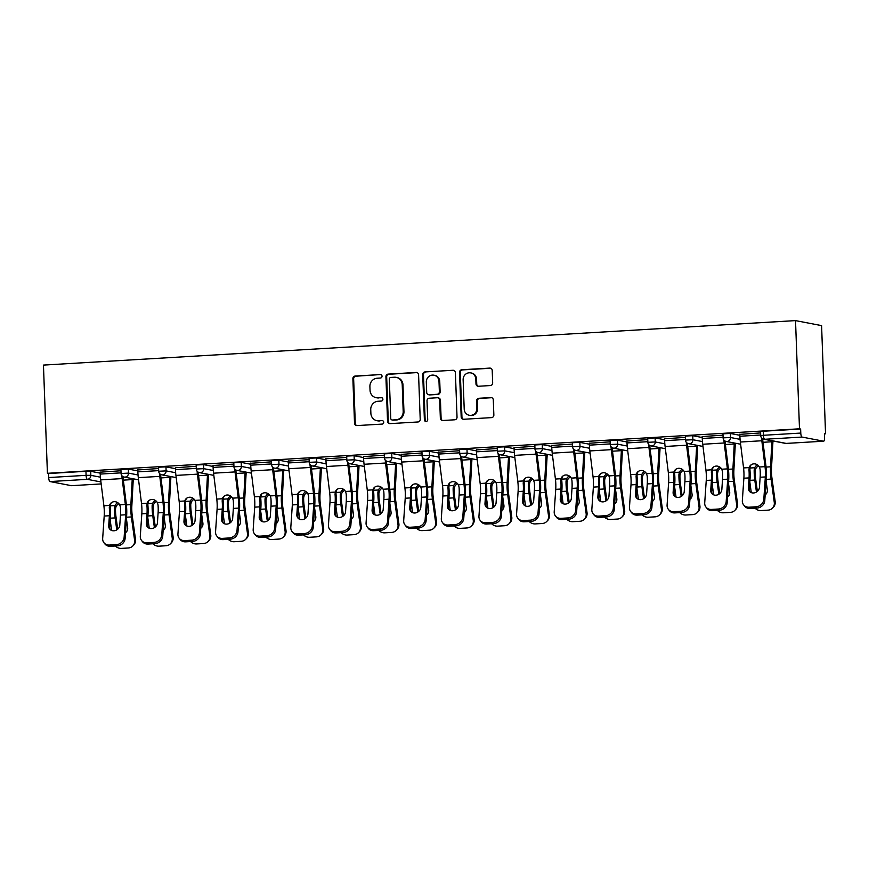 <?xml version="1.0" encoding="UTF-8"?>
<svg xmlns="http://www.w3.org/2000/svg" width="869" height="869" viewBox="0 0 869 869"><rect width="100%" height="100%" fill="white"/><g stroke="black" fill="none" stroke-linecap="round" stroke-linejoin="round"><path stroke-width="1.3" d="M382.034 376.212A1.738 1.651 -79.1 0 0 380.318 374.572L355.16 376.06A2.488 2.368 -79.1 0 0 352.879 378.678L354.519 423.246A2.488 2.368 -79.1 0 0 356.974 425.582L382.132 424.094A1.738 1.651 -79.1 0 0 382.393 420.65A1.738 1.651 -79.1 0 0 382.002 420.629L378.743 420.813A7.951 7.571 -79.1 0 1 370.878 413.34L370.748 409.625A7.951 7.571 -79.1 0 1 378.026 401.261L381.285 401.065A1.738 1.651 -79.1 0 0 381.545 397.622A1.738 1.651 -79.1 0 0 381.154 397.6L377.906 397.796A7.951 7.571 -79.1 0 1 370.042 390.311L369.901 386.607A7.951 7.571 -79.1 0 1 377.189 378.232L380.437 378.037A1.738 1.651 -79.1 0 0 382.034 376.212M380.318 374.572L355.921 376.212A2.488 2.368 -79.1 0 0 353.64 378.819L355.28 423.388A2.488 2.368 -79.1 0 0 356.801 425.582M382.002 420.629L378.743 420.813M381.154 397.6L381.915 397.741A1.738 1.651 -79.1 0 0 381.915 397.741L377.906 397.796M490.398 385.554A2.488 2.368 -79.1 0 0 492.669 382.936L492.212 370.433A2.488 2.368 -79.1 0 0 489.758 368.098L461.819 369.749A2.488 2.368 -79.1 0 0 459.538 372.366L461.178 416.935A2.488 2.368 -79.1 0 0 463.633 419.271L491.572 417.62A2.488 2.368 -79.1 0 0 493.853 415.002L493.299 399.903A2.488 2.368 -79.1 0 0 490.833 397.567L478.884 398.274A2.488 2.368 -79.1 0 0 476.603 400.881L476.875 408.376A6.648 6.322 -79.1 0 1 469.293 415.273A6.648 6.322 -79.1 0 1 464.209 409.125L463.134 379.786A6.648 6.322 -79.1 0 1 470.726 372.888A6.648 6.322 -79.1 0 1 475.799 379.036L475.984 383.924A2.488 2.368 -79.1 0 0 478.439 386.26L490.398 385.554M799.491 428.808L47.415 473.301L43.45 365.089L795.526 320.607L799.491 428.808L800.631 429.036L763.243 431.241L763.395 435.282L800.784 433.066L800.631 429.036M418.586 374.789A2.488 2.368 -79.1 0 0 416.121 372.453L388.182 374.104A2.488 2.368 -79.1 0 0 385.912 376.722L387.541 421.291A2.488 2.368 -79.1 0 0 390.007 423.627L417.935 421.976A2.488 2.368 -79.1 0 0 420.216 419.358L418.586 374.789M425.006 371.932L452.945 370.281A2.488 2.368 -79.1 0 1 455.399 372.616L457.029 417.174A2.488 2.368 -79.1 0 1 454.759 419.792L442.799 420.498A2.488 2.368 -79.1 0 1 440.344 418.163L439.681 400.088A2.488 2.368 -79.1 0 0 437.216 397.752L429.286 398.23A2.488 2.368 -79.1 0 0 427.016 400.837L427.7 419.662A1.738 1.651 -79.1 0 1 425.712 421.465A1.738 1.651 -79.1 0 1 424.387 419.857L422.725 374.55A2.488 2.368 -79.1 0 1 425.006 371.932L452.945 370.281M824.42 433.881L825.55 433.816L821.585 325.614L795.526 320.607M100.934 481.947L87.367 479.34L49.978 481.556L71.486 485.684L101.184 483.924L71.573 485.684A3.791 1.13 -93.4 0 1 71.486 485.684M85.944 471.302L48.555 473.518L48.707 477.548L86.096 475.343L85.944 471.302L90.702 471.313L100.185 473.127M49.978 481.556A3.791 1.13 -93.4 0 1 48.707 477.548M823.562 441.202L802.054 437.064L764.677 439.279L786.173 443.407L823.562 441.202A3.791 1.13 86.6 0 0 823.638 441.202A3.791 1.13 86.6 0 0 824.562 437.628L824.409 433.598L825.55 433.816M100.141 472.182L120.965 470.759M730.373 433.468L730.525 437.509L723.117 437.857L722.965 433.827L730.373 433.468L739.856 435.293M760.744 435.641A3.791 3.791 0 0 0 763.818 439.225A3.791 3.617 100.9 0 0 764.677 439.279A3.791 1.13 86.6 0 1 763.395 435.282L760.744 435.641L760.592 431.6L763.243 431.241M47.415 473.301L48.555 473.518M702.195 436.575L723.008 435.152M655.117 437.922L655.269 441.963L647.861 442.31L647.709 438.28L655.117 437.922L664.6 439.747M626.94 441.028L647.753 439.595M579.862 442.375L580.014 446.416L572.606 446.764L572.454 442.734L579.862 442.375L589.345 444.2M551.685 445.471L572.497 444.048M504.607 446.829L504.759 450.859L497.34 451.217L497.198 447.177L504.607 446.829L514.09 448.643M476.429 449.925L497.242 448.502M429.351 451.283L429.503 455.313L422.084 455.671L421.943 451.63L429.351 451.283L438.834 453.097M401.174 454.378L421.986 452.955M354.096 455.725L354.248 459.766L346.829 460.114L346.688 456.084L354.096 455.725L363.579 457.55M325.918 458.832L346.731 457.409M278.84 460.179L278.992 464.22L271.573 464.567L271.432 460.537L278.84 460.179L288.323 462.004M250.663 463.286L271.476 461.852M203.585 464.633L203.737 468.663L196.318 469.021L196.177 464.98L203.585 464.633L213.068 466.457M175.408 467.728L196.22 466.305M128.33 469.086L128.482 473.116L121.063 473.475L120.921 469.434L128.33 469.086L137.813 470.9M137.769 469.955L158.593 468.532M165.957 466.859L166.109 470.889L158.69 471.248L158.549 467.207L165.957 466.859L175.44 468.673M213.035 465.502L233.848 464.079M241.213 462.406L241.365 466.447L233.946 466.794L233.804 462.764L241.213 462.406L250.696 464.231M288.291 461.059L309.103 459.636M316.468 457.952L316.62 461.993L309.201 462.341L309.06 458.311L316.468 457.952L325.951 459.777M363.546 456.605L384.359 455.182M391.723 453.499L391.876 457.539L384.456 457.887L384.315 453.857L391.723 453.499L401.206 455.323M438.802 452.152L459.614 450.729M466.979 449.056L467.131 453.086L459.712 453.444L459.571 449.403L466.979 449.056L476.462 450.87M514.057 447.698L534.869 446.275M542.234 444.602L542.386 448.632L534.967 448.991L534.826 444.95L542.234 444.602L551.717 446.416M589.312 443.255L610.125 441.821M617.49 440.148L617.642 444.189L610.234 444.537L610.081 440.507L617.49 440.148L626.973 441.973M664.568 438.802L685.38 437.379M692.745 435.695L692.897 439.736L685.489 440.083L685.337 436.053L692.745 435.695L702.228 437.52M739.823 434.348L760.636 432.925M800.784 433.066A3.791 1.13 86.6 0 0 802.054 437.064M376.114 397.676L376.874 397.817A7.951 7.571 -79.1 0 0 378.667 397.937M376.961 420.694L377.722 420.846A7.951 7.571 -79.1 0 0 379.503 420.965M417.055 372.595A2.488 2.368 -79.1 0 0 416.881 372.605L388.943 374.257A2.488 2.368 -79.1 0 0 386.672 376.874L388.302 421.432A2.488 2.368 -79.1 0 0 389.833 423.627M390.92 377.418A1.738 1.651 -79.1 0 0 389.323 379.253L390.757 418.369A1.738 1.651 -79.1 0 0 392.484 419.999L395.916 419.803A7.951 7.571 -79.1 0 0 403.194 411.428L402.217 384.695A7.951 7.571 -79.1 0 0 394.352 377.222L390.92 377.418M392.093 419.977L392.853 420.129A1.738 1.651 -79.1 0 0 393.244 420.151L392.484 419.999M396.145 377.331L396.905 377.483A7.951 7.571 -79.1 0 1 402.977 384.837L403.955 411.58A7.951 7.571 -79.1 0 1 396.677 419.944L393.244 420.151M437.78 397.796L438.541 397.937A2.488 2.368 -79.1 0 1 440.442 400.24L441.104 418.315A2.488 2.368 -79.1 0 0 442.625 420.509M425.767 372.073A2.488 2.368 -79.1 0 0 423.485 374.691L425.147 419.999A1.738 1.651 -79.1 0 0 426.103 421.487M438.986 381.339A6.648 6.322 -79.1 0 0 433.913 375.191A6.648 6.322 -79.1 0 0 426.321 382.088L426.701 392.419A2.488 2.368 -79.1 0 0 429.167 394.754L437.096 394.287A2.488 2.368 -79.1 0 0 439.366 391.669L438.986 381.339L439.747 381.48A6.648 6.322 -79.1 0 0 434.674 375.332L433.913 375.191M428.602 394.722L429.362 394.874A2.488 2.368 -79.1 0 0 429.916 394.906L429.167 394.754M439.747 381.48L440.127 391.821A2.488 2.368 -79.1 0 1 437.857 394.439L429.916 394.906M470.726 372.888L471.487 373.029A6.648 6.322 -79.1 0 1 476.56 379.177L476.744 384.076A2.488 2.368 -79.1 0 0 478.265 386.271M469.293 415.273L470.053 415.425A6.648 6.322 -79.1 0 0 477.635 408.517L476.875 408.376M491.767 397.709A2.488 2.368 -79.1 0 0 491.593 397.709L479.645 398.415A2.488 2.368 -79.1 0 0 477.363 401.033L477.635 408.517M490.692 368.239A2.488 2.368 -79.1 0 0 490.518 368.25L462.58 369.901A2.488 2.368 -79.1 0 0 460.298 372.519L461.939 417.077A2.488 2.368 -79.1 0 0 463.459 419.271M115.349 545.993A7.593 7.017 -134.7 0 0 121.378 548.393L128.362 547.981A7.593 7.017 -134.7 0 0 132.707 546.08A7.593 7.017 -134.7 0 0 134.597 540.257L135.499 539.367L132.294 516.056A16.956 5.04 -93.4 0 1 131.816 510.505A16.956 5.04 -93.4 0 1 131.849 505.747L133.185 480.72A20.248 6.018 86.6 0 0 133.261 478.808M132.251 478.613A16.956 5.04 -93.4 0 1 132.207 479.601L130.871 504.628A20.248 6.018 86.6 0 0 130.828 510.32A20.248 6.018 86.6 0 0 131.393 516.936L134.597 540.257M118.923 503.705A5.822 5.192 -41.4 0 0 116.011 506.681L115.501 508.897L114.512 507.778A20.248 6.018 86.6 0 0 114.545 511.287A20.248 6.018 86.6 0 0 115.121 517.902L116.544 528.319L117.445 527.44L116.011 517.012A16.956 5.04 -93.4 0 1 115.534 511.472A16.956 5.04 -93.4 0 1 115.501 508.897M114.512 507.778L115.034 505.573A5.822 5.192 138.6 0 1 117.76 502.684M110.157 519.868L111.612 530.459M126.439 518.902L127.645 527.668A5.822 5.377 45.3 0 1 125.505 532.697M116.946 529.775A5.822 5.377 45.3 0 1 116.544 528.319M117.445 527.44A5.822 5.377 -134.7 0 0 117.891 529.015M125.527 532.295A5.822 5.377 -134.7 0 0 126.613 531.665M135.499 539.367A7.593 7.017 45.3 0 1 133.598 545.189L132.707 546.08M120.476 515.089L119.792 525.104A5.822 5.105 142 0 1 113.882 530.807A5.822 5.105 142 0 1 109.668 529.015A5.822 5.105 142 0 1 108.701 525.756L109.385 515.741A16.956 5.04 86.6 0 0 109.461 510.309A16.956 5.04 86.6 0 0 109.298 507.713L109.516 505.432A5.822 5.431 50.6 0 1 119.726 504.835L120.4 507.051A16.956 5.04 86.6 0 1 120.552 509.647A16.956 5.04 86.6 0 1 120.476 515.089L125.668 514.774A16.956 5.04 86.6 0 0 125.733 509.343A16.956 5.04 86.6 0 0 125.353 504.498L122.149 478.602A20.248 6.018 -93.4 0 1 121.845 475.636M122.92 476.592A16.956 5.04 86.6 0 0 123.061 477.852L126.266 503.748A20.248 6.018 -93.4 0 1 126.722 509.527A20.248 6.018 -93.4 0 1 126.635 516.023L125.114 538.432A7.593 6.659 142 0 1 117.402 545.873L116.424 544.635L109.429 545.048A7.593 6.659 -38 0 1 103.922 542.701A7.593 6.659 -38 0 1 102.672 538.454L104.193 516.045A16.956 5.04 86.6 0 0 104.269 510.614A16.956 5.04 86.6 0 0 103.889 505.769L100.674 479.873A20.248 6.018 -93.4 0 1 100.217 474.083L100.141 471.986M111.677 502.499A5.822 5.431 -129.4 0 0 110.428 504.683L110.222 506.953A20.248 6.018 -93.4 0 1 110.45 510.494A20.248 6.018 -93.4 0 1 110.352 516.99L109.679 527.005A5.822 5.105 -38 0 0 110.2 529.59M109.429 545.048L110.406 546.286L117.402 545.873M110.406 546.286A7.593 6.659 142 0 1 104.899 543.951L103.922 542.701M116.424 544.635A7.593 6.659 -38 0 0 124.137 537.183L125.668 514.774M152.977 543.766A7.593 7.017 -134.7 0 0 159.005 546.166L166.001 545.754A7.593 7.017 -134.7 0 0 170.335 543.853A7.593 7.017 -134.7 0 0 172.225 538.03L173.127 537.14L169.922 513.829A16.956 5.04 -93.4 0 1 169.444 508.289A16.956 5.04 -93.4 0 1 169.477 503.52L170.813 478.493A20.248 6.018 86.6 0 0 170.889 476.581M169.879 476.397A16.956 5.04 -93.4 0 1 169.835 477.374L168.499 502.401A20.248 6.018 86.6 0 0 168.456 508.093A20.248 6.018 86.6 0 0 169.031 514.709L172.225 538.03M156.55 501.478A5.822 5.192 -41.4 0 0 153.639 504.454L153.129 506.67L152.14 505.552A20.248 6.018 86.6 0 0 152.173 509.06A20.248 6.018 86.6 0 0 152.748 515.675L154.171 526.093L155.073 525.213L153.639 514.785A16.956 5.04 -93.4 0 1 153.161 509.245A16.956 5.04 -93.4 0 1 153.129 506.67M152.14 505.552L152.662 503.347A5.822 5.192 138.6 0 1 155.388 500.457M147.784 517.642L149.24 528.233M164.067 516.675L165.273 525.441A5.822 5.377 45.3 0 1 163.133 530.47M154.573 527.548A5.822 5.377 45.3 0 1 154.171 526.093M155.073 525.213A5.822 5.377 -134.7 0 0 155.518 526.788M163.155 530.068A5.822 5.377 -134.7 0 0 164.241 529.438M173.127 537.14A7.593 7.017 45.3 0 1 171.226 542.973L170.335 543.853M190.604 541.539A7.593 7.017 -134.7 0 0 196.633 543.94L203.628 543.527A7.593 7.017 -134.7 0 0 207.963 541.626A7.593 7.017 -134.7 0 0 209.853 535.804L210.754 534.913L207.55 511.602A16.956 5.04 -93.4 0 1 207.072 506.062A16.956 5.04 -93.4 0 1 207.104 501.294L208.451 476.266A20.248 6.018 86.6 0 0 208.517 474.365M207.506 474.17A16.956 5.04 -93.4 0 1 207.463 475.158L206.127 500.186A20.248 6.018 86.6 0 0 206.083 505.867A20.248 6.018 86.6 0 0 206.659 512.482L209.853 535.804M194.178 499.251A5.822 5.192 -41.4 0 0 191.267 502.228L190.756 504.444L189.768 503.325A20.248 6.018 86.6 0 0 189.8 506.833A20.248 6.018 86.6 0 0 190.376 513.449L191.799 523.866L192.701 522.986L191.267 512.558A16.956 5.04 -93.4 0 1 190.789 507.018A16.956 5.04 -93.4 0 1 190.756 504.444M189.768 503.325L190.289 501.12A5.822 5.192 138.6 0 1 193.016 498.241M185.412 515.415L186.868 526.006M201.695 514.459L202.901 523.214A5.822 5.377 45.3 0 1 200.761 528.254M192.201 525.321A5.822 5.377 45.3 0 1 191.799 523.866M192.701 522.986A5.822 5.377 -134.7 0 0 193.146 524.572M200.782 527.841A5.822 5.377 -134.7 0 0 201.869 527.211M210.754 534.913A7.593 7.017 45.3 0 1 208.853 540.746L207.963 541.626M228.232 539.323A7.593 7.017 -134.7 0 0 234.261 541.713L241.256 541.3A7.593 7.017 -134.7 0 0 245.59 539.399A7.593 7.017 -134.7 0 0 247.48 533.577L248.382 532.686L245.177 509.375A16.956 5.04 -93.4 0 1 244.7 503.835A16.956 5.04 -93.4 0 1 244.732 499.067L246.079 474.039A20.248 6.018 86.6 0 0 246.144 472.139M245.134 471.943A16.956 5.04 -93.4 0 1 245.091 472.932L243.754 497.959A20.248 6.018 86.6 0 0 243.711 503.64A20.248 6.018 86.6 0 0 244.287 510.255L247.48 533.577M231.806 497.025A5.822 5.192 -41.4 0 0 228.895 500.001L228.384 502.228L227.396 501.098A20.248 6.018 86.6 0 0 227.428 504.607A20.248 6.018 86.6 0 0 228.004 511.222L229.427 521.65L230.328 520.759L228.895 510.342A16.956 5.04 -93.4 0 1 228.417 504.791A16.956 5.04 -93.4 0 1 228.384 502.228M227.396 501.098L227.917 498.893A5.822 5.192 138.6 0 1 230.643 496.014M223.04 513.188L224.495 523.779M239.323 512.232L240.528 520.987A5.822 5.377 45.3 0 1 238.388 526.027M229.829 523.095A5.822 5.377 45.3 0 1 229.427 521.65M230.328 520.759A5.822 5.377 -134.7 0 0 230.774 522.345M238.41 525.615A5.822 5.377 -134.7 0 0 239.496 524.985M248.382 532.686A7.593 7.017 45.3 0 1 246.481 538.519L245.59 539.399M265.86 537.096A7.593 7.017 -134.7 0 0 271.888 539.497L278.884 539.073A7.593 7.017 -134.7 0 0 283.218 537.172A7.593 7.017 -134.7 0 0 285.108 531.35L286.01 530.47L282.805 507.148A16.956 5.04 -93.4 0 1 282.327 501.609A16.956 5.04 -93.4 0 1 282.36 496.84L283.707 471.813A20.248 6.018 86.6 0 0 283.772 469.912M282.762 469.716A16.956 5.04 -93.4 0 1 282.718 470.705L281.382 495.732A20.248 6.018 86.6 0 0 281.339 501.413A20.248 6.018 86.6 0 0 281.914 508.039L285.108 531.35M269.433 494.798A5.822 5.192 -41.4 0 0 266.522 497.785L266.012 500.001L265.023 498.871A20.248 6.018 86.6 0 0 265.056 502.38A20.248 6.018 86.6 0 0 265.632 508.995L267.055 519.423L267.956 518.532L266.522 508.115A16.956 5.04 -93.4 0 1 266.044 502.575A16.956 5.04 -93.4 0 1 266.012 500.001M265.023 498.871L265.545 496.666A5.822 5.192 138.6 0 1 268.271 493.788M260.667 510.961L262.123 521.552M276.95 510.005L278.156 518.76A5.822 5.377 45.3 0 1 276.016 523.801M267.456 520.868A5.822 5.377 45.3 0 1 267.055 519.423M267.956 518.532A5.822 5.377 -134.7 0 0 268.402 520.118M276.038 523.388A5.822 5.377 -134.7 0 0 277.124 522.758M286.01 530.47A7.593 7.017 45.3 0 1 284.109 536.292L283.218 537.172M303.487 534.869A7.593 7.017 -134.7 0 0 309.516 537.27L316.512 536.857A7.593 7.017 -134.7 0 0 320.846 534.946A7.593 7.017 -134.7 0 0 322.736 529.123L323.637 528.243L320.433 504.922A16.956 5.04 -93.4 0 1 319.955 499.382A16.956 5.04 -93.4 0 1 319.988 494.613L321.334 469.586A20.248 6.018 86.6 0 0 321.4 467.685M320.389 467.489A16.956 5.04 -93.4 0 1 320.346 468.478L319.01 493.505A20.248 6.018 86.6 0 0 318.966 499.197A20.248 6.018 86.6 0 0 319.542 505.812L322.736 529.123M307.061 492.571A5.822 5.192 -41.4 0 0 304.15 495.558L303.639 497.774L302.651 496.644A20.248 6.018 86.6 0 0 302.684 500.153A20.248 6.018 86.6 0 0 303.259 506.768L304.693 517.196L305.584 516.305L304.15 505.888A16.956 5.04 -93.4 0 1 303.672 500.348A16.956 5.04 -93.4 0 1 303.639 497.774M302.651 496.644L303.172 494.439A5.822 5.192 138.6 0 1 305.899 491.561M298.295 508.745L299.751 519.336M314.578 507.778L315.784 516.534A5.822 5.377 45.3 0 1 313.644 521.574M305.084 518.641A5.822 5.377 45.3 0 1 304.693 517.196M305.584 516.305A5.822 5.377 -134.7 0 0 306.029 517.891M313.666 521.161A5.822 5.377 -134.7 0 0 314.752 520.531M323.637 528.243A7.593 7.017 45.3 0 1 321.736 534.066L320.846 534.946M158.104 512.862L157.419 522.877A5.822 5.105 142 0 1 151.51 528.58A5.822 5.105 142 0 1 147.295 526.788A5.822 5.105 142 0 1 146.329 523.529L147.013 513.514A16.956 5.04 86.6 0 0 147.089 508.083A16.956 5.04 86.6 0 0 146.926 505.486L147.143 503.205A5.822 5.431 50.6 0 1 157.354 502.608L158.028 504.824A16.956 5.04 86.6 0 1 158.18 507.42A16.956 5.04 86.6 0 1 158.104 512.862L163.296 512.547A16.956 5.04 86.6 0 0 163.361 507.116A16.956 5.04 86.6 0 0 162.981 502.271L159.777 476.375A20.248 6.018 -93.4 0 1 159.472 473.42M160.548 474.365A16.956 5.04 86.6 0 0 160.689 475.625L163.893 501.522A20.248 6.018 -93.4 0 1 164.35 507.311A20.248 6.018 -93.4 0 1 164.263 513.796L162.742 536.206A7.593 6.659 142 0 1 155.03 543.646L154.052 542.408L147.057 542.821A7.593 6.659 -38 0 1 141.549 540.475A7.593 6.659 -38 0 1 140.3 536.227L141.821 513.818A16.956 5.04 86.6 0 0 141.897 508.387A16.956 5.04 86.6 0 0 141.517 503.542L138.301 477.646A20.248 6.018 -93.4 0 1 137.845 471.856L137.769 469.76M149.305 500.272A5.822 5.431 -129.4 0 0 148.056 502.456L147.849 504.726A20.248 6.018 -93.4 0 1 148.078 508.267A20.248 6.018 -93.4 0 1 147.98 514.763L147.306 524.778A5.822 5.105 -38 0 0 147.828 527.364M147.057 542.821L148.034 544.059L155.03 543.646M148.034 544.059A7.593 6.659 142 0 1 142.527 541.724L141.549 540.475M154.052 542.408A7.593 6.659 -38 0 0 161.764 534.956L163.296 512.547M195.731 510.635L195.047 520.65A5.822 5.105 142 0 1 189.138 526.353A5.822 5.105 142 0 1 184.923 524.561A5.822 5.105 142 0 1 183.956 521.302L184.641 511.287A16.956 5.04 86.6 0 0 184.717 505.856A16.956 5.04 86.6 0 0 184.554 503.26L184.771 500.978A5.822 5.431 50.6 0 1 194.982 500.381L195.655 502.597A16.956 5.04 86.6 0 1 195.807 505.193A16.956 5.04 86.6 0 1 195.731 510.635L200.924 510.331A16.956 5.04 86.6 0 0 200.989 504.889A16.956 5.04 86.6 0 0 200.609 500.044L197.404 474.148A20.248 6.018 -93.4 0 1 197.1 471.194M198.175 472.139A16.956 5.04 86.6 0 0 198.317 473.399L201.521 499.295A20.248 6.018 -93.4 0 1 201.977 505.085A20.248 6.018 -93.4 0 1 201.89 511.569L200.37 533.979A7.593 6.659 142 0 1 192.657 541.42L191.68 540.181L184.684 540.594A7.593 6.659 -38 0 1 179.177 538.259A7.593 6.659 -38 0 1 177.928 534L179.448 511.591A16.956 5.04 86.6 0 0 179.525 506.16A16.956 5.04 86.6 0 0 179.144 501.315L175.929 475.419A20.248 6.018 -93.4 0 1 175.473 469.629L175.397 467.544M186.933 498.046A5.822 5.431 -129.4 0 0 185.684 500.229L185.477 502.499A20.248 6.018 -93.4 0 1 185.705 506.04A20.248 6.018 -93.4 0 1 185.608 512.536L184.934 522.551A5.822 5.105 -38 0 0 185.455 525.148M184.684 540.594L185.662 541.832L192.657 541.42M185.662 541.832A7.593 6.659 142 0 1 180.155 539.497L179.177 538.259M191.68 540.181A7.593 6.659 -38 0 0 199.392 532.74L200.924 510.331M233.359 508.408L232.675 518.424A5.822 5.105 142 0 1 226.766 524.126A5.822 5.105 142 0 1 222.551 522.334A5.822 5.105 142 0 1 221.584 519.075L222.268 509.06A16.956 5.04 86.6 0 0 222.345 503.629A16.956 5.04 86.6 0 0 222.182 501.033L222.399 498.763A5.822 5.431 50.6 0 1 232.61 498.154L233.283 500.381A16.956 5.04 86.6 0 1 233.435 502.977A16.956 5.04 86.6 0 1 233.359 508.408L238.551 508.104A16.956 5.04 86.6 0 0 238.627 502.662A16.956 5.04 86.6 0 0 238.236 497.818L235.032 471.921A20.248 6.018 -93.4 0 1 234.728 468.967M235.803 469.912A16.956 5.04 86.6 0 0 235.944 471.172L239.149 497.068A20.248 6.018 -93.4 0 1 239.605 502.858A20.248 6.018 -93.4 0 1 239.518 509.343L237.997 531.752A7.593 6.659 142 0 1 230.285 539.193L229.307 537.954L222.312 538.367A7.593 6.659 -38 0 1 216.815 536.032A7.593 6.659 -38 0 1 215.555 531.785L217.076 509.375A16.956 5.04 86.6 0 0 217.152 503.933A16.956 5.04 86.6 0 0 216.772 499.088L213.557 473.192A20.248 6.018 -93.4 0 1 213.101 467.403L213.024 465.317M224.56 495.83A5.822 5.431 -129.4 0 0 223.311 498.002L223.105 500.272A20.248 6.018 -93.4 0 1 223.333 503.814A20.248 6.018 -93.4 0 1 223.235 510.309L222.562 520.325A5.822 5.105 -38 0 0 223.094 522.921M222.312 538.367L223.29 539.606L230.285 539.193M223.29 539.606A7.593 6.659 142 0 1 217.782 537.27L216.815 536.032M229.307 537.954A7.593 6.659 -38 0 0 237.02 530.514L238.551 508.104M270.987 506.182L270.302 516.197A5.822 5.105 142 0 1 264.393 521.9A5.822 5.105 142 0 1 260.179 520.107A5.822 5.105 142 0 1 259.212 516.859L259.896 506.833A16.956 5.04 86.6 0 0 259.972 501.402A16.956 5.04 86.6 0 0 259.809 498.806L260.027 496.536A5.822 5.431 50.6 0 1 270.237 495.927L270.911 498.154A16.956 5.04 86.6 0 1 271.063 500.75A16.956 5.04 86.6 0 1 270.987 506.182L276.179 505.877A16.956 5.04 86.6 0 0 276.255 500.435A16.956 5.04 86.6 0 0 275.864 495.591L272.66 469.694A20.248 6.018 -93.4 0 1 272.355 466.74M273.431 467.696A16.956 5.04 86.6 0 0 273.572 468.945L276.776 494.841A20.248 6.018 -93.4 0 1 277.233 500.631A20.248 6.018 -93.4 0 1 277.146 507.116L275.625 529.525A7.593 6.659 142 0 1 267.913 536.966L266.935 535.728L259.94 536.14A7.593 6.659 -38 0 1 254.443 533.805A7.593 6.659 -38 0 1 253.183 529.558L254.704 507.148A16.956 5.04 86.6 0 0 254.78 501.706A16.956 5.04 86.6 0 0 254.4 496.862L251.184 470.965A20.248 6.018 -93.4 0 1 250.728 465.176L250.652 463.09M262.188 493.603A5.822 5.431 -129.4 0 0 260.939 495.786L260.733 498.046A20.248 6.018 -93.4 0 1 260.961 501.598A20.248 6.018 -93.4 0 1 260.863 508.083L260.189 518.098A5.822 5.105 -38 0 0 260.722 520.694M259.94 536.14L260.917 537.39L267.913 536.966M260.917 537.39A7.593 6.659 142 0 1 255.41 535.043L254.443 533.805M266.935 535.728A7.593 6.659 -38 0 0 274.647 528.287L276.179 505.877M308.614 503.955L307.93 513.97A5.822 5.105 142 0 1 302.021 519.684A5.822 5.105 142 0 1 297.806 517.891A5.822 5.105 142 0 1 296.84 514.633L297.524 504.617A16.956 5.04 86.6 0 0 297.6 499.175A16.956 5.04 86.6 0 0 297.437 496.579L297.654 494.309A5.822 5.431 50.6 0 1 307.865 493.701L308.538 495.927A16.956 5.04 86.6 0 1 308.691 498.524A16.956 5.04 86.6 0 1 308.614 503.955L313.807 503.651A16.956 5.04 86.6 0 0 313.883 498.219A16.956 5.04 86.6 0 0 313.492 493.375L310.287 467.468A20.248 6.018 -93.4 0 1 309.983 464.513M311.059 465.469A16.956 5.04 86.6 0 0 311.2 466.718L314.404 492.614A20.248 6.018 -93.4 0 1 314.86 498.404A20.248 6.018 -93.4 0 1 314.774 504.889L313.253 527.298A7.593 6.659 142 0 1 305.54 534.75L304.563 533.501L297.567 533.914A7.593 6.659 -38 0 1 292.071 531.578A7.593 6.659 -38 0 1 290.811 527.331L292.332 504.922A16.956 5.04 86.6 0 0 292.408 499.479A16.956 5.04 86.6 0 0 292.027 494.635L288.812 468.739A20.248 6.018 -93.4 0 1 288.356 462.96L288.28 460.863M299.816 491.376A5.822 5.431 -129.4 0 0 298.567 493.559L298.36 495.83A20.248 6.018 -93.4 0 1 298.588 499.371A20.248 6.018 -93.4 0 1 298.491 505.856L297.817 515.871A5.822 5.105 -38 0 0 298.349 518.467M297.567 533.914L298.545 535.163L305.54 534.75M298.545 535.163A7.593 6.659 142 0 1 293.038 532.816L292.071 531.578M304.563 533.501A7.593 6.659 -38 0 0 312.275 526.06L313.807 503.651M341.115 532.643A7.593 7.017 -134.7 0 0 347.144 535.043L354.139 534.631A7.593 7.017 -134.7 0 0 358.473 532.73A7.593 7.017 -134.7 0 0 360.363 526.896L361.265 526.017L358.061 502.695A16.956 5.04 -93.4 0 1 357.583 497.155A16.956 5.04 -93.4 0 1 357.615 492.397L358.962 467.37A20.248 6.018 86.6 0 0 359.027 465.458M358.017 465.263A16.956 5.04 -93.4 0 1 357.974 466.251L356.638 491.278A20.248 6.018 86.6 0 0 356.594 496.97A20.248 6.018 86.6 0 0 357.17 503.585L360.363 526.896M344.689 490.355A5.822 5.192 -41.4 0 0 341.778 493.331L341.267 495.547L340.279 494.428A20.248 6.018 86.6 0 0 340.311 497.926A20.248 6.018 86.6 0 0 340.887 504.541L342.321 514.969L343.212 514.079L341.778 503.662A16.956 5.04 -93.4 0 1 341.3 498.122A16.956 5.04 -93.4 0 1 341.267 495.547M340.279 494.428L340.8 492.212A5.822 5.192 138.6 0 1 343.527 489.334M335.923 506.518L337.378 517.109M352.206 505.552L353.411 514.307A5.822 5.377 45.3 0 1 351.272 519.347M342.712 516.425A5.822 5.377 45.3 0 1 342.321 514.969M343.212 514.079A5.822 5.377 -134.7 0 0 343.657 515.665M351.293 518.934A5.822 5.377 -134.7 0 0 352.379 518.304M361.265 526.017A7.593 7.017 45.3 0 1 359.364 531.839L358.473 532.73M346.242 501.728L345.558 511.743A5.822 5.105 142 0 1 339.649 517.457A5.822 5.105 142 0 1 335.434 515.665A5.822 5.105 142 0 1 334.467 512.406L335.152 502.391A16.956 5.04 86.6 0 0 335.228 496.949A16.956 5.04 86.6 0 0 335.065 494.352L335.282 492.082A5.822 5.431 50.6 0 1 345.493 491.474L346.166 493.701A16.956 5.04 86.6 0 1 346.318 496.297A16.956 5.04 86.6 0 1 346.242 501.728L351.434 501.424A16.956 5.04 86.6 0 0 351.51 495.993A16.956 5.04 86.6 0 0 351.119 491.148L347.915 465.241A20.248 6.018 -93.4 0 1 347.611 462.286M348.686 463.242A16.956 5.04 86.6 0 0 348.827 464.491L352.032 490.398A20.248 6.018 -93.4 0 1 352.488 496.177A20.248 6.018 -93.4 0 1 352.401 502.673L350.88 525.082A7.593 6.659 142 0 1 343.168 532.523L342.19 531.274L335.195 531.687A7.593 6.659 -38 0 1 329.699 529.351A7.593 6.659 -38 0 1 328.439 525.104L329.959 502.695A16.956 5.04 86.6 0 0 330.035 497.264A16.956 5.04 86.6 0 0 329.655 492.419L326.44 466.512A20.248 6.018 -93.4 0 1 325.984 460.733L325.908 458.636M337.444 489.149A5.822 5.431 -129.4 0 0 336.194 491.333L335.988 493.603A20.248 6.018 -93.4 0 1 336.216 497.144A20.248 6.018 -93.4 0 1 336.118 503.629L335.445 513.644A5.822 5.105 -38 0 0 335.977 516.24M335.195 531.687L336.173 532.936L343.168 532.523M336.173 532.936A7.593 6.659 142 0 1 330.665 530.601L329.699 529.351M342.19 531.274A7.593 6.659 -38 0 0 349.903 523.833L351.434 501.424M378.743 530.416A7.593 7.017 -134.7 0 0 384.771 532.816L391.767 532.404A7.593 7.017 -134.7 0 0 396.101 530.503A7.593 7.017 -134.7 0 0 397.991 524.67L398.893 523.79L395.688 500.468A16.956 5.04 -93.4 0 1 395.21 494.928A16.956 5.04 -93.4 0 1 395.243 490.17L396.59 465.143A20.248 6.018 86.6 0 0 396.655 463.231M395.645 463.036A16.956 5.04 -93.4 0 1 395.601 464.024L394.265 489.051A20.248 6.018 86.6 0 0 394.222 494.743A20.248 6.018 86.6 0 0 394.798 501.359L397.991 524.67M382.317 488.128A5.822 5.192 -41.4 0 0 379.405 491.104L378.895 493.32L377.906 492.202A20.248 6.018 86.6 0 0 377.939 495.699A20.248 6.018 86.6 0 0 378.515 502.325L379.949 512.743L380.839 511.863L379.405 501.435A16.956 5.04 -93.4 0 1 378.927 495.895A16.956 5.04 -93.4 0 1 378.895 493.32M377.906 492.202L378.428 489.986A5.822 5.192 138.6 0 1 381.154 487.107M373.551 504.292L375.006 514.882M389.833 503.325L391.039 512.091A5.822 5.377 45.3 0 1 388.899 517.12M380.34 514.198A5.822 5.377 45.3 0 1 379.949 512.743M380.839 511.863A5.822 5.377 -134.7 0 0 381.285 513.438M388.921 516.707A5.822 5.377 -134.7 0 0 390.007 516.077M398.893 523.79A7.593 7.017 45.3 0 1 396.992 529.612L396.101 530.503M383.87 499.501L383.186 509.527A5.822 5.105 142 0 1 377.276 515.23A5.822 5.105 142 0 1 373.062 513.438A5.822 5.105 142 0 1 372.095 510.179L372.779 500.164A16.956 5.04 86.6 0 0 372.855 494.722A16.956 5.04 86.6 0 0 372.692 492.126L372.91 489.855A5.822 5.431 50.6 0 1 383.12 489.247L383.794 491.474A16.956 5.04 86.6 0 1 383.946 494.07A16.956 5.04 86.6 0 1 383.87 499.501L389.062 499.197A16.956 5.04 86.6 0 0 389.138 493.766A16.956 5.04 86.6 0 0 388.747 488.921L385.543 463.014A20.248 6.018 -93.4 0 1 385.239 460.059M386.314 461.015A16.956 5.04 86.6 0 0 386.455 462.265L389.66 488.172A20.248 6.018 -93.4 0 1 390.116 493.95A20.248 6.018 -93.4 0 1 390.029 500.446L388.508 522.856A7.593 6.659 142 0 1 380.796 530.296L379.818 529.047L372.823 529.46A7.593 6.659 -38 0 1 367.326 527.125A7.593 6.659 -38 0 1 366.066 522.877L367.587 500.468A16.956 5.04 86.6 0 0 367.663 495.037A16.956 5.04 86.6 0 0 367.283 490.192L364.068 464.285A20.248 6.018 -93.4 0 1 363.611 458.506L363.535 456.41M375.071 486.922A5.822 5.431 -129.4 0 0 373.822 489.106L373.616 491.376A20.248 6.018 -93.4 0 1 373.844 494.917A20.248 6.018 -93.4 0 1 373.746 501.402L373.073 511.417A5.822 5.105 -38 0 0 373.605 514.013M372.823 529.46L373.8 530.709L380.796 530.296M373.8 530.709A7.593 6.659 142 0 1 368.293 528.374L367.326 527.125M379.818 529.047A7.593 6.659 -38 0 0 387.531 521.606L389.062 499.197M416.37 528.189A7.593 7.017 -134.7 0 0 422.399 530.59L429.395 530.177A7.593 7.017 -134.7 0 0 433.729 528.276A7.593 7.017 -134.7 0 0 435.619 522.454L436.52 521.563L433.316 498.241A16.956 5.04 -93.4 0 1 432.838 492.701A16.956 5.04 -93.4 0 1 432.871 487.943L434.218 462.916A20.248 6.018 86.6 0 0 434.283 461.004M433.273 460.809A16.956 5.04 -93.4 0 1 433.229 461.797L431.893 486.825A20.248 6.018 86.6 0 0 431.85 492.517A20.248 6.018 86.6 0 0 432.425 499.132L435.619 522.454M419.944 485.901A5.822 5.192 -41.4 0 0 417.033 488.878L416.523 491.094L415.534 489.975A20.248 6.018 86.6 0 0 415.567 493.473A20.248 6.018 86.6 0 0 416.142 500.099L417.576 510.516L418.467 509.636L417.033 499.208A16.956 5.04 -93.4 0 1 416.555 493.668A16.956 5.04 -93.4 0 1 416.523 491.094M415.534 489.975L416.055 487.759A5.822 5.192 138.6 0 1 418.782 484.88M411.178 502.065L412.634 512.656M427.461 501.098L428.667 509.864A5.822 5.377 45.3 0 1 426.527 514.893M417.967 511.971A5.822 5.377 45.3 0 1 417.576 510.516M418.467 509.636A5.822 5.377 -134.7 0 0 418.912 511.211M426.549 514.481A5.822 5.377 -134.7 0 0 427.635 513.851M436.52 521.563A7.593 7.017 45.3 0 1 434.619 527.385L433.729 528.276M421.498 497.274L420.813 507.3A5.822 5.105 142 0 1 414.904 513.003A5.822 5.105 142 0 1 410.689 511.211A5.822 5.105 142 0 1 409.723 507.952L410.407 497.937A16.956 5.04 86.6 0 0 410.483 492.506A16.956 5.04 86.6 0 0 410.32 489.91L410.537 487.628A5.822 5.431 50.6 0 1 420.748 487.031L421.422 489.247A16.956 5.04 86.6 0 1 421.574 491.843A16.956 5.04 86.6 0 1 421.498 497.274L426.69 496.97A16.956 5.04 86.6 0 0 426.766 491.539A16.956 5.04 86.6 0 0 426.375 486.694L423.17 460.798A20.248 6.018 -93.4 0 1 422.866 457.833M423.942 458.789A16.956 5.04 86.6 0 0 424.083 460.038L427.287 485.945A20.248 6.018 -93.4 0 1 427.744 491.724A20.248 6.018 -93.4 0 1 427.657 498.219L426.136 520.629A7.593 6.659 142 0 1 418.423 528.07L417.446 526.82L410.45 527.233A7.593 6.659 -38 0 1 404.954 524.898A7.593 6.659 -38 0 1 403.694 520.65L405.215 498.241A16.956 5.04 86.6 0 0 405.291 492.81A16.956 5.04 86.6 0 0 404.911 487.965L401.695 462.058A20.248 6.018 -93.4 0 1 401.239 456.279L401.163 454.183M412.699 484.696A5.822 5.431 -129.4 0 0 411.45 486.879L411.243 489.149A20.248 6.018 -93.4 0 1 411.471 492.69A20.248 6.018 -93.4 0 1 411.374 499.175L410.7 509.201A5.822 5.105 -38 0 0 411.233 511.787M410.45 527.233L411.428 528.482L418.423 528.07M411.428 528.482A7.593 6.659 142 0 1 405.921 526.147L404.954 524.898M417.446 526.82A7.593 6.659 -38 0 0 425.158 519.38L426.69 496.97M453.998 525.962A7.593 7.017 -134.7 0 0 460.027 528.363L467.022 527.95A7.593 7.017 -134.7 0 0 471.356 526.049A7.593 7.017 -134.7 0 0 473.247 520.227L474.148 519.336L470.944 496.025A16.956 5.04 -93.4 0 1 470.466 490.474A16.956 5.04 -93.4 0 1 470.498 485.717L471.845 460.689A20.248 6.018 86.6 0 0 471.91 458.778M470.9 458.582A16.956 5.04 -93.4 0 1 470.857 459.571L469.521 484.598A20.248 6.018 86.6 0 0 469.477 490.29A20.248 6.018 86.6 0 0 470.053 496.905L473.247 520.227M457.572 483.675A5.822 5.192 -41.4 0 0 454.661 486.651L454.15 488.867L453.162 487.748A20.248 6.018 86.6 0 0 453.194 491.257A20.248 6.018 86.6 0 0 453.77 497.872L455.204 508.289L456.095 507.409L454.661 496.981A16.956 5.04 -93.4 0 1 454.183 491.441A16.956 5.04 -93.4 0 1 454.15 488.867M453.162 487.748L453.683 485.543A5.822 5.192 138.6 0 1 456.41 482.653M448.806 499.838L450.261 510.429M465.089 498.871L466.295 507.637A5.822 5.377 45.3 0 1 464.155 512.667M455.595 509.745A5.822 5.377 45.3 0 1 455.204 508.289M456.095 507.409A5.822 5.377 -134.7 0 0 456.54 508.984M464.176 512.265A5.822 5.377 -134.7 0 0 465.263 511.635M474.148 519.336A7.593 7.017 45.3 0 1 472.247 525.158L471.356 526.049M459.125 495.058L458.452 505.074A5.822 5.105 142 0 1 452.532 510.776A5.822 5.105 142 0 1 448.317 508.984A5.822 5.105 142 0 1 447.35 505.725L448.035 495.71A16.956 5.04 86.6 0 0 448.111 490.279A16.956 5.04 86.6 0 0 447.959 487.683L448.165 485.402A5.822 5.431 50.6 0 1 458.376 484.804L459.049 487.02A16.956 5.04 86.6 0 1 459.201 489.616A16.956 5.04 86.6 0 1 459.125 495.058L464.318 494.743A16.956 5.04 86.6 0 0 464.394 489.312A16.956 5.04 86.6 0 0 464.003 484.467L460.798 458.571A20.248 6.018 -93.4 0 1 460.494 455.606M461.569 456.562A16.956 5.04 86.6 0 0 461.711 457.822L464.915 483.718A20.248 6.018 -93.4 0 1 465.382 489.497A20.248 6.018 -93.4 0 1 465.284 495.993L463.764 518.402A7.593 6.659 142 0 1 456.051 525.843L455.074 524.594L448.078 525.017A7.593 6.659 -38 0 1 442.582 522.671A7.593 6.659 -38 0 1 441.322 518.424L442.842 496.014A16.956 5.04 86.6 0 0 442.918 490.583A16.956 5.04 86.6 0 0 442.538 485.738L439.323 459.842A20.248 6.018 -93.4 0 1 438.867 454.052L438.791 451.956M450.327 482.469A5.822 5.431 -129.4 0 0 449.077 484.652L448.871 486.922A20.248 6.018 -93.4 0 1 449.099 490.464A20.248 6.018 -93.4 0 1 449.001 496.959L448.328 506.975A5.822 5.105 -38 0 0 448.86 509.56M448.078 525.017L449.056 526.256L456.051 525.843M449.056 526.256A7.593 6.659 142 0 1 443.548 523.92L442.582 522.671M455.074 524.594A7.593 6.659 -38 0 0 462.786 517.153L464.318 494.743M491.626 523.735A7.593 7.017 -134.7 0 0 497.655 526.136L504.65 525.723A7.593 7.017 -134.7 0 0 508.984 523.822A7.593 7.017 -134.7 0 0 510.874 518L511.776 517.109L508.571 493.798A16.956 5.04 -93.4 0 1 508.093 488.259A16.956 5.04 -93.4 0 1 508.126 483.49L509.473 458.463A20.248 6.018 86.6 0 0 509.538 456.551M508.528 456.366A16.956 5.04 -93.4 0 1 508.484 457.344L507.148 482.371A20.248 6.018 86.6 0 0 507.105 488.063A20.248 6.018 86.6 0 0 507.681 494.678L510.874 518M495.2 481.448A5.822 5.192 -41.4 0 0 492.288 484.424L491.778 486.64L490.789 485.521A20.248 6.018 86.6 0 0 490.822 489.03A20.248 6.018 86.6 0 0 491.398 495.645L492.832 506.062L493.722 505.182L492.288 494.754A16.956 5.04 -93.4 0 1 491.811 489.214A16.956 5.04 -93.4 0 1 491.778 486.64M490.789 485.521L491.311 483.316A5.822 5.192 138.6 0 1 494.037 480.427M486.434 497.611L487.889 508.202M502.716 496.644L503.922 505.41A5.822 5.377 45.3 0 1 501.782 510.44M493.223 507.518A5.822 5.377 45.3 0 1 492.832 506.062M493.722 505.182A5.822 5.377 -134.7 0 0 494.168 506.757M501.804 510.038A5.822 5.377 -134.7 0 0 502.89 509.408M511.776 517.109A7.593 7.017 45.3 0 1 509.875 522.932L508.984 523.822M496.753 492.832L496.08 502.847A5.822 5.105 142 0 1 490.159 508.55A5.822 5.105 142 0 1 485.945 506.757A5.822 5.105 142 0 1 484.978 503.499L485.662 493.483A16.956 5.04 86.6 0 0 485.738 488.052A16.956 5.04 86.6 0 0 485.586 485.456L485.793 483.175A5.822 5.431 50.6 0 1 496.003 482.577L496.677 484.793A16.956 5.04 86.6 0 1 496.829 487.39A16.956 5.04 86.6 0 1 496.753 492.832L501.945 492.517A16.956 5.04 86.6 0 0 502.021 487.085A16.956 5.04 86.6 0 0 501.63 482.241L498.426 456.344A20.248 6.018 -93.4 0 1 498.122 453.39M499.197 454.335A16.956 5.04 86.6 0 0 499.338 455.595L502.543 481.491A20.248 6.018 -93.4 0 1 503.01 487.281A20.248 6.018 -93.4 0 1 502.912 493.766L501.391 516.175A7.593 6.659 142 0 1 493.679 523.616L492.701 522.378L485.706 522.79A7.593 6.659 -38 0 1 480.209 520.444A7.593 6.659 -38 0 1 478.949 516.197L480.47 493.788A16.956 5.04 86.6 0 0 480.546 488.356A16.956 5.04 86.6 0 0 480.166 483.512L476.951 457.615A20.248 6.018 -93.4 0 1 476.494 451.826L476.418 449.729M487.954 480.242A5.822 5.431 -129.4 0 0 486.705 482.425L486.499 484.696A20.248 6.018 -93.4 0 1 486.727 488.237A20.248 6.018 -93.4 0 1 486.629 494.733L485.956 504.748A5.822 5.105 -38 0 0 486.488 507.333M485.706 522.79L486.683 524.029L493.679 523.616M486.683 524.029A7.593 6.659 142 0 1 481.176 521.693L480.209 520.444M492.701 522.378A7.593 6.659 -38 0 0 500.414 514.926L501.945 492.517M529.254 521.509A7.593 7.017 -134.7 0 0 535.282 523.909L542.278 523.496A7.593 7.017 -134.7 0 0 546.612 521.596A7.593 7.017 -134.7 0 0 548.513 515.773L549.404 514.882L546.199 491.572A16.956 5.04 -93.4 0 1 545.721 486.032A16.956 5.04 -93.4 0 1 545.754 481.263L547.101 456.236A20.248 6.018 86.6 0 0 547.166 454.324M546.156 454.139A16.956 5.04 -93.4 0 1 546.112 455.128L544.776 480.155A20.248 6.018 86.6 0 0 544.733 485.836A20.248 6.018 86.6 0 0 545.308 492.451L548.513 515.773M532.827 479.221A5.822 5.192 -41.4 0 0 529.916 482.197L529.406 484.413L528.417 483.294A20.248 6.018 86.6 0 0 528.45 486.803A20.248 6.018 86.6 0 0 529.025 493.418L530.459 503.835L531.35 502.955L529.916 492.527A16.956 5.04 -93.4 0 1 529.438 486.988A16.956 5.04 -93.4 0 1 529.406 484.413M528.417 483.294L528.939 481.089A5.822 5.192 138.6 0 1 531.665 478.2M524.061 495.384L525.517 505.975M540.344 494.428L541.55 503.184A5.822 5.377 45.3 0 1 539.41 508.213M530.85 505.291A5.822 5.377 45.3 0 1 530.459 503.835M531.35 502.955A5.822 5.377 -134.7 0 0 531.795 504.541M539.432 507.811A5.822 5.377 -134.7 0 0 540.518 507.181M549.404 514.882A7.593 7.017 45.3 0 1 547.503 520.716L546.612 521.596M534.381 490.605L533.707 500.62A5.822 5.105 142 0 1 527.787 506.323A5.822 5.105 142 0 1 523.572 504.531A5.822 5.105 142 0 1 522.606 501.272L523.29 491.257A16.956 5.04 86.6 0 0 523.366 485.825A16.956 5.04 86.6 0 0 523.214 483.229L523.42 480.948A5.822 5.431 50.6 0 1 533.631 480.351L534.305 482.567A16.956 5.04 86.6 0 1 534.457 485.163A16.956 5.04 86.6 0 1 534.381 490.605L539.573 490.301A16.956 5.04 86.6 0 0 539.649 484.859A16.956 5.04 86.6 0 0 539.258 480.014L536.054 454.118A20.248 6.018 -93.4 0 1 535.749 451.163M536.825 452.108A16.956 5.04 86.6 0 0 536.966 453.368L540.17 479.264A20.248 6.018 -93.4 0 1 540.637 485.054A20.248 6.018 -93.4 0 1 540.54 491.539L539.019 513.948A7.593 6.659 142 0 1 531.307 521.389L530.329 520.151L523.334 520.564A7.593 6.659 -38 0 1 517.837 518.228A7.593 6.659 -38 0 1 516.577 513.97L518.098 491.561A16.956 5.04 86.6 0 0 518.174 486.129A16.956 5.04 86.6 0 0 517.794 481.285L514.578 455.389A20.248 6.018 -93.4 0 1 514.122 449.599L514.046 447.513M525.582 478.015A5.822 5.431 -129.4 0 0 524.333 480.199L524.126 482.469A20.248 6.018 -93.4 0 1 524.355 486.01A20.248 6.018 -93.4 0 1 524.257 492.506L523.583 502.521A5.822 5.105 -38 0 0 524.116 505.117M523.334 520.564L524.311 521.802L531.307 521.389M524.311 521.802A7.593 6.659 142 0 1 518.804 519.466L517.837 518.228M530.329 520.151A7.593 6.659 -38 0 0 538.041 512.71L539.573 490.301M566.881 519.293A7.593 7.017 -134.7 0 0 572.91 521.682L579.905 521.27A7.593 7.017 -134.7 0 0 584.24 519.369A7.593 7.017 -134.7 0 0 586.14 513.546L587.031 512.656L583.827 489.345A16.956 5.04 -93.4 0 1 583.349 483.805A16.956 5.04 -93.4 0 1 583.381 479.036L584.728 454.009A20.248 6.018 86.6 0 0 584.794 452.108M583.783 451.913A16.956 5.04 -93.4 0 1 583.74 452.901L582.404 477.928A20.248 6.018 86.6 0 0 582.36 483.609A20.248 6.018 86.6 0 0 582.936 490.225L586.14 513.546M570.455 476.994A5.822 5.192 -41.4 0 0 567.544 479.97L567.033 482.197L566.045 481.068A20.248 6.018 86.6 0 0 566.077 484.576A20.248 6.018 86.6 0 0 566.653 491.191L568.087 501.619L568.978 500.729L567.544 490.312A16.956 5.04 -93.4 0 1 567.066 484.761A16.956 5.04 -93.4 0 1 567.033 482.197M566.045 481.068L566.566 478.862A5.822 5.192 138.6 0 1 569.293 475.984M561.689 493.157L563.145 503.748M577.972 492.202L579.178 500.957A5.822 5.377 45.3 0 1 577.038 505.997M568.478 503.064A5.822 5.377 45.3 0 1 568.087 501.619M568.978 500.729A5.822 5.377 -134.7 0 0 569.423 502.315M577.059 505.584A5.822 5.377 -134.7 0 0 578.146 504.954M587.031 512.656A7.593 7.017 45.3 0 1 585.13 518.489L584.24 519.369M572.008 488.378L571.335 498.393A5.822 5.105 142 0 1 565.415 504.096A5.822 5.105 142 0 1 561.2 502.304A5.822 5.105 142 0 1 560.233 499.045L560.918 489.03A16.956 5.04 86.6 0 0 560.994 483.598A16.956 5.04 86.6 0 0 560.842 481.002L561.048 478.732A5.822 5.431 50.6 0 1 571.259 478.124L571.932 480.351A16.956 5.04 86.6 0 1 572.084 482.947A16.956 5.04 86.6 0 1 572.008 488.378L577.201 488.074A16.956 5.04 86.6 0 0 577.277 482.632A16.956 5.04 86.6 0 0 576.886 477.787L573.681 451.891A20.248 6.018 -93.4 0 1 573.377 448.936M574.452 449.881A16.956 5.04 86.6 0 0 574.594 451.141L577.798 477.038A20.248 6.018 -93.4 0 1 578.265 482.827A20.248 6.018 -93.4 0 1 578.167 489.312L576.647 511.722A7.593 6.659 142 0 1 568.934 519.162L567.957 517.924L560.961 518.337A7.593 6.659 -38 0 1 555.465 516.001A7.593 6.659 -38 0 1 554.205 511.754L555.736 489.345A16.956 5.04 86.6 0 0 555.802 483.903A16.956 5.04 86.6 0 0 555.421 479.058L552.217 453.162A20.248 6.018 -93.4 0 1 551.75 447.372L551.674 445.286M563.21 475.799A5.822 5.431 -129.4 0 0 561.961 477.972L561.754 480.242A20.248 6.018 -93.4 0 1 561.982 483.783A20.248 6.018 -93.4 0 1 561.895 490.279L561.211 500.294A5.822 5.105 -38 0 0 561.743 502.89M560.961 518.337L561.939 519.575L568.934 519.162M561.939 519.575A7.593 6.659 142 0 1 556.432 517.24L555.465 516.001M567.957 517.924A7.593 6.659 -38 0 0 575.669 510.483L577.201 488.074M604.509 517.066A7.593 7.017 -134.7 0 0 610.538 519.466L617.533 519.043A7.593 7.017 -134.7 0 0 621.867 517.142A7.593 7.017 -134.7 0 0 623.768 511.32L624.659 510.44L621.454 487.118A16.956 5.04 -93.4 0 1 620.977 481.578A16.956 5.04 -93.4 0 1 621.009 476.809L622.356 451.782A20.248 6.018 86.6 0 0 622.421 449.881M621.411 449.686A16.956 5.04 -93.4 0 1 621.368 450.674L620.031 475.701A20.248 6.018 86.6 0 0 619.988 481.383A20.248 6.018 86.6 0 0 620.564 487.998L623.768 511.32M608.083 474.767A5.822 5.192 -41.4 0 0 605.172 477.754L604.661 479.97L603.673 478.841A20.248 6.018 86.6 0 0 603.705 482.349A20.248 6.018 86.6 0 0 604.281 488.965L605.715 499.393L606.605 498.502L605.172 488.085A16.956 5.04 -93.4 0 1 604.694 482.545A16.956 5.04 -93.4 0 1 604.661 479.97M603.673 478.841L604.194 476.636A5.822 5.192 138.6 0 1 606.92 473.757M599.317 490.931L600.772 501.522M615.6 489.975L616.805 498.73A5.822 5.377 45.3 0 1 614.665 503.77M606.106 500.837A5.822 5.377 45.3 0 1 605.715 499.393M606.605 498.502A5.822 5.377 -134.7 0 0 607.051 500.088M614.687 503.357A5.822 5.377 -134.7 0 0 615.773 502.727M624.659 510.44A7.593 7.017 45.3 0 1 622.758 516.262L621.867 517.142M609.636 486.151L608.963 496.166A5.822 5.105 142 0 1 603.043 501.869A5.822 5.105 142 0 1 598.828 500.077A5.822 5.105 142 0 1 597.861 496.829L598.545 486.803A16.956 5.04 86.6 0 0 598.622 481.372A16.956 5.04 86.6 0 0 598.469 478.776L598.676 476.505A5.822 5.431 50.6 0 1 608.887 475.897L609.56 478.124A16.956 5.04 86.6 0 1 609.712 480.72A16.956 5.04 86.6 0 1 609.636 486.151L614.828 485.847A16.956 5.04 86.6 0 0 614.904 480.405A16.956 5.04 86.6 0 0 614.513 475.56L611.309 449.664A20.248 6.018 -93.4 0 1 611.005 446.709M612.08 447.665A16.956 5.04 86.6 0 0 612.221 448.915L615.426 474.811A20.248 6.018 -93.4 0 1 615.893 480.6A20.248 6.018 -93.4 0 1 615.795 487.085L614.274 509.495A7.593 6.659 142 0 1 606.562 516.936L605.584 515.697L598.589 516.11A7.593 6.659 -38 0 1 593.092 513.775A7.593 6.659 -38 0 1 591.832 509.527L593.364 487.118A16.956 5.04 86.6 0 0 593.429 481.676A16.956 5.04 86.6 0 0 593.049 476.831L589.845 450.935A20.248 6.018 -93.4 0 1 589.378 445.145L589.301 443.06M600.837 473.572A5.822 5.431 -129.4 0 0 599.588 475.756L599.382 478.015A20.248 6.018 -93.4 0 1 599.61 481.567A20.248 6.018 -93.4 0 1 599.523 488.052L598.839 498.067A5.822 5.105 -38 0 0 599.371 500.663M598.589 516.11L599.567 517.359L606.562 516.936M599.567 517.359A7.593 6.659 142 0 1 594.059 515.013L593.092 513.775M605.584 515.697A7.593 6.659 -38 0 0 613.297 508.256L614.828 485.847M642.137 514.839A7.593 7.017 -134.7 0 0 648.165 517.24L655.161 516.827A7.593 7.017 -134.7 0 0 659.495 514.915A7.593 7.017 -134.7 0 0 661.396 509.093L662.287 508.213L659.082 484.891A16.956 5.04 -93.4 0 1 658.604 479.351A16.956 5.04 -93.4 0 1 658.637 474.583L659.984 449.555A20.248 6.018 86.6 0 0 660.049 447.654M659.039 447.459A16.956 5.04 -93.4 0 1 658.995 448.447L657.659 473.475A20.248 6.018 86.6 0 0 657.616 479.156A20.248 6.018 86.6 0 0 658.191 485.782L661.396 509.093M645.71 472.54A5.822 5.192 -41.4 0 0 642.799 475.528L642.289 477.744L641.3 476.614A20.248 6.018 86.6 0 0 641.333 480.122A20.248 6.018 86.6 0 0 641.909 486.738L643.342 497.166L644.233 496.275L642.799 485.858A16.956 5.04 -93.4 0 1 642.321 480.318A16.956 5.04 -93.4 0 1 642.289 477.744M641.3 476.614L641.822 474.409A5.822 5.192 138.6 0 1 644.548 471.53M636.944 488.715L638.4 499.295M653.227 487.748L654.433 496.503A5.822 5.377 45.3 0 1 652.293 501.543M643.733 498.61A5.822 5.377 45.3 0 1 643.342 497.166M644.233 496.275A5.822 5.377 -134.7 0 0 644.679 497.861M652.315 501.131A5.822 5.377 -134.7 0 0 653.401 500.501M662.287 508.213A7.593 7.017 45.3 0 1 660.386 514.035L659.495 514.915M647.264 483.924L646.59 493.94A5.822 5.105 142 0 1 640.67 499.653A5.822 5.105 142 0 1 636.456 497.861A5.822 5.105 142 0 1 635.489 494.602L636.173 484.587A16.956 5.04 86.6 0 0 636.249 479.145A16.956 5.04 86.6 0 0 636.097 476.549L636.304 474.278A5.822 5.431 50.6 0 1 646.514 473.67L647.188 475.897A16.956 5.04 86.6 0 1 647.34 478.493A16.956 5.04 86.6 0 1 647.264 483.924L652.456 483.62A16.956 5.04 86.6 0 0 652.532 478.178A16.956 5.04 86.6 0 0 652.141 473.344L648.937 447.437A20.248 6.018 -93.4 0 1 648.632 444.483M649.708 445.439A16.956 5.04 86.6 0 0 649.849 446.688L653.053 472.584A20.248 6.018 -93.4 0 1 653.521 478.374A20.248 6.018 -93.4 0 1 653.423 484.859L651.902 507.268A7.593 6.659 142 0 1 644.19 514.72L643.212 513.47L636.217 513.883A7.593 6.659 -38 0 1 630.72 511.548A7.593 6.659 -38 0 1 629.46 507.3L630.992 484.891A16.956 5.04 86.6 0 0 631.057 479.449A16.956 5.04 86.6 0 0 630.677 474.604L627.472 448.708A20.248 6.018 -93.4 0 1 627.005 442.929L626.929 440.833M638.465 471.346A5.822 5.431 -129.4 0 0 637.216 473.529L637.01 475.799A20.248 6.018 -93.4 0 1 637.238 479.34A20.248 6.018 -93.4 0 1 637.151 485.825L636.466 495.841A5.822 5.105 -38 0 0 636.999 498.437M636.217 513.883L637.194 515.132L644.19 514.72M637.194 515.132A7.593 6.659 142 0 1 631.687 512.786L630.72 511.548M643.212 513.47A7.593 6.659 -38 0 0 650.924 506.03L652.456 483.62M679.764 512.612A7.593 7.017 -134.7 0 0 685.793 515.013L692.789 514.6A7.593 7.017 -134.7 0 0 697.123 512.699A7.593 7.017 -134.7 0 0 699.024 506.866L699.914 505.986L696.71 482.664A16.956 5.04 -93.4 0 1 696.232 477.124A16.956 5.04 -93.4 0 1 696.265 472.356L697.611 447.339A20.248 6.018 86.6 0 0 697.677 445.428M696.666 445.232A16.956 5.04 -93.4 0 1 696.623 446.221L695.287 471.248A20.248 6.018 86.6 0 0 695.243 476.94A20.248 6.018 86.6 0 0 695.819 483.555L699.024 506.866M683.338 470.314A5.822 5.192 -41.4 0 0 680.427 473.301L679.916 475.517L678.928 474.398A20.248 6.018 86.6 0 0 678.961 477.896A20.248 6.018 86.6 0 0 679.536 484.511L680.97 494.939L681.861 494.048L680.427 483.631A16.956 5.04 -93.4 0 1 679.949 478.091A16.956 5.04 -93.4 0 1 679.916 475.517M678.928 474.398L679.449 472.182A5.822 5.192 138.6 0 1 682.176 469.303M674.572 486.488L676.028 497.079M690.855 485.521L692.061 494.276A5.822 5.377 45.3 0 1 689.921 499.317M681.361 496.395A5.822 5.377 45.3 0 1 680.97 494.939M681.861 494.048A5.822 5.377 -134.7 0 0 682.306 495.634M689.943 498.904A5.822 5.377 -134.7 0 0 691.029 498.274M699.914 505.986A7.593 7.017 45.3 0 1 698.013 511.808L697.123 512.699M684.891 481.698L684.218 491.713A5.822 5.105 142 0 1 678.298 497.426A5.822 5.105 142 0 1 674.083 495.634A5.822 5.105 142 0 1 673.117 492.375L673.801 482.36A16.956 5.04 86.6 0 0 673.877 476.918A16.956 5.04 86.6 0 0 673.725 474.322L673.931 472.052A5.822 5.431 50.6 0 1 684.142 471.443L684.815 473.67A16.956 5.04 86.6 0 1 684.968 476.266A16.956 5.04 86.6 0 1 684.891 481.698L690.084 481.393A16.956 5.04 86.6 0 0 690.16 475.962A16.956 5.04 86.6 0 0 689.769 471.117L686.564 445.21A20.248 6.018 -93.4 0 1 686.26 442.256M687.336 443.212A16.956 5.04 86.6 0 0 687.477 444.461L690.681 470.368A20.248 6.018 -93.4 0 1 691.148 476.147A20.248 6.018 -93.4 0 1 691.051 482.643L689.53 505.052A7.593 6.659 142 0 1 681.817 512.493L680.84 511.244L673.844 511.656A7.593 6.659 -38 0 1 668.348 509.321A7.593 6.659 -38 0 1 667.088 505.074L668.619 482.664A16.956 5.04 86.6 0 0 668.685 477.233A16.956 5.04 86.6 0 0 668.304 472.388L665.1 446.481A20.248 6.018 -93.4 0 1 664.633 440.702L664.557 438.606M676.093 469.119A5.822 5.431 -129.4 0 0 674.844 471.302L674.637 473.572A20.248 6.018 -93.4 0 1 674.865 477.114A20.248 6.018 -93.4 0 1 674.779 483.598L674.094 493.614A5.822 5.105 -38 0 0 674.626 496.21M673.844 511.656L674.822 512.906L681.817 512.493M674.822 512.906A7.593 6.659 142 0 1 669.315 510.57L668.348 509.321M680.84 511.244A7.593 6.659 -38 0 0 688.552 503.803L690.084 481.393M717.392 510.385A7.593 7.017 -134.7 0 0 723.421 512.786L730.416 512.373A7.593 7.017 -134.7 0 0 734.75 510.472A7.593 7.017 -134.7 0 0 736.651 504.639L737.542 503.759L734.338 480.438A16.956 5.04 -93.4 0 1 733.86 474.898A16.956 5.04 -93.4 0 1 733.892 470.14L735.239 445.113A20.248 6.018 86.6 0 0 735.304 443.201M734.294 443.005A16.956 5.04 -93.4 0 1 734.251 443.994L732.915 469.021A20.248 6.018 86.6 0 0 732.871 474.713A20.248 6.018 86.6 0 0 733.447 481.328L736.651 504.639M720.966 468.098A5.822 5.192 -41.4 0 0 718.055 471.074L717.544 473.29L716.556 472.171A20.248 6.018 86.6 0 0 716.588 475.669A20.248 6.018 86.6 0 0 717.164 482.284L718.598 492.712L719.489 491.821L718.055 481.404A16.956 5.04 -93.4 0 1 717.577 475.864A16.956 5.04 -93.4 0 1 717.544 473.29M716.556 472.171L717.077 469.955A5.822 5.192 138.6 0 1 719.804 467.077M712.2 484.261L713.655 494.852M728.483 483.294L729.688 492.06A5.822 5.377 45.3 0 1 727.549 497.09M718.989 494.168A5.822 5.377 45.3 0 1 718.598 492.712M719.489 491.821A5.822 5.377 -134.7 0 0 719.934 493.407M727.57 496.677A5.822 5.377 -134.7 0 0 728.656 496.047M737.542 503.759A7.593 7.017 45.3 0 1 735.641 509.582L734.75 510.472M722.519 479.471L721.846 489.486A5.822 5.105 142 0 1 715.926 495.2A5.822 5.105 142 0 1 711.711 493.407A5.822 5.105 142 0 1 710.744 490.149L711.429 480.133A16.956 5.04 86.6 0 0 711.505 474.691A16.956 5.04 86.6 0 0 711.353 472.095L711.559 469.825A5.822 5.431 50.6 0 1 721.77 469.217L722.443 471.443A16.956 5.04 86.6 0 1 722.595 474.039A16.956 5.04 86.6 0 1 722.519 479.471L727.711 479.167A16.956 5.04 86.6 0 0 727.787 473.735A16.956 5.04 86.6 0 0 727.396 468.891L724.192 442.984A20.248 6.018 -93.4 0 1 723.888 440.029M724.963 440.985A16.956 5.04 86.6 0 0 725.104 442.234L728.309 468.141A20.248 6.018 -93.4 0 1 728.776 473.92A20.248 6.018 -93.4 0 1 728.678 480.416L727.157 502.825A7.593 6.659 142 0 1 719.445 510.266L718.467 509.017L711.472 509.43A7.593 6.659 -38 0 1 705.976 507.094A7.593 6.659 -38 0 1 704.716 502.847L706.247 480.438A16.956 5.04 86.6 0 0 706.312 475.006A16.956 5.04 86.6 0 0 705.932 470.162L702.728 444.255A20.248 6.018 -93.4 0 1 702.261 438.476L702.185 436.379M713.721 466.892A5.822 5.431 -129.4 0 0 712.471 469.075L712.265 471.346A20.248 6.018 -93.4 0 1 712.493 474.887A20.248 6.018 -93.4 0 1 712.406 481.372L711.722 491.387A5.822 5.105 -38 0 0 712.254 493.983M711.472 509.43L712.45 510.679L719.445 510.266M712.45 510.679A7.593 6.659 142 0 1 706.942 508.343L705.976 507.094M718.467 509.017A7.593 6.659 -38 0 0 726.18 501.576L727.711 479.167M755.02 508.159A7.593 7.017 -134.7 0 0 761.048 510.559L768.044 510.146A7.593 7.017 -134.7 0 0 772.378 508.246A7.593 7.017 -134.7 0 0 774.279 502.423L775.17 501.532L771.965 478.211A16.956 5.04 -93.4 0 1 771.487 472.671A16.956 5.04 -93.4 0 1 771.52 467.913L772.867 442.886A20.248 6.018 86.6 0 0 772.932 440.974M771.922 440.779A16.956 5.04 -93.4 0 1 771.878 441.767L770.542 466.794A20.248 6.018 86.6 0 0 770.499 472.486A20.248 6.018 86.6 0 0 771.075 479.101L774.279 502.423M758.594 465.871A5.822 5.192 -41.4 0 0 755.682 468.847L755.172 471.063L754.183 469.944A20.248 6.018 86.6 0 0 754.216 473.442A20.248 6.018 86.6 0 0 754.792 480.068L756.226 490.485L757.116 489.605L755.682 479.177A16.956 5.04 -93.4 0 1 755.204 473.638A16.956 5.04 -93.4 0 1 755.172 471.063M754.183 469.944L754.705 467.728A5.822 5.192 138.6 0 1 757.431 464.85M749.828 482.034L751.283 492.625M766.11 481.068L767.316 489.834A5.822 5.377 45.3 0 1 765.176 494.863M756.617 491.941A5.822 5.377 45.3 0 1 756.226 490.485M757.116 489.605A5.822 5.377 -134.7 0 0 757.562 491.181M765.198 494.45A5.822 5.377 -134.7 0 0 766.284 493.82M775.17 501.532A7.593 7.017 45.3 0 1 773.269 507.355L772.378 508.246M760.147 477.244L759.473 487.27A5.822 5.105 142 0 1 753.553 492.973A5.822 5.105 142 0 1 749.339 491.181A5.822 5.105 142 0 1 748.372 487.922L749.056 477.907A16.956 5.04 86.6 0 0 749.132 472.464A16.956 5.04 86.6 0 0 748.98 469.879L749.187 467.598A5.822 5.431 50.6 0 1 759.397 466.99L760.071 469.217A16.956 5.04 86.6 0 1 760.223 471.813A16.956 5.04 86.6 0 1 760.147 477.244L765.339 476.94A16.956 5.04 86.6 0 0 765.415 471.509A16.956 5.04 86.6 0 0 765.024 466.664L761.82 440.757A20.248 6.018 -93.4 0 1 761.516 437.802M762.591 438.758A16.956 5.04 86.6 0 0 762.732 440.007L765.937 465.914A20.248 6.018 -93.4 0 1 766.404 471.693A20.248 6.018 -93.4 0 1 766.306 478.189L764.785 500.598A7.593 6.659 142 0 1 757.073 508.039L756.095 506.79L749.1 507.203A7.593 6.659 -38 0 1 743.603 504.867A7.593 6.659 -38 0 1 742.343 500.62L743.875 478.211A16.956 5.04 86.6 0 0 743.94 472.779A16.956 5.04 86.6 0 0 743.56 467.935L740.355 442.028A20.248 6.018 -93.4 0 1 739.888 436.249L739.812 434.152M751.348 464.665A5.822 5.431 -129.4 0 0 750.099 466.849L749.893 469.119A20.248 6.018 -93.4 0 1 750.121 472.66A20.248 6.018 -93.4 0 1 750.034 479.145L749.35 489.171A5.822 5.105 -38 0 0 749.882 491.756M749.1 507.203L750.077 508.452L757.073 508.039M750.077 508.452A7.593 6.659 142 0 1 744.57 506.116L743.603 504.867M756.095 506.79A7.593 6.659 -38 0 0 763.808 499.349L765.339 476.94M90.702 471.313L90.854 475.343A3.791 3.617 -79.1 0 1 87.367 479.34A3.791 1.13 -93.4 0 1 86.096 475.343L90.854 475.343L100.402 477.179M763.818 439.225L785.315 443.353A3.791 3.617 100.9 0 0 786.173 443.407A3.791 1.13 86.6 0 0 786.26 443.418A3.791 1.13 86.6 0 0 786.336 443.396M138.03 474.952L128.482 473.116A3.791 3.617 -79.1 0 1 124.995 477.114A3.791 3.617 100.9 0 1 124.148 477.059L138.573 479.829M158.69 471.248A3.791 3.791 0 0 0 161.775 474.832A3.791 3.617 100.9 0 0 162.622 474.887A3.791 3.617 -79.1 0 0 166.109 470.889L175.657 472.725M196.318 469.021A3.791 3.791 0 0 0 199.403 472.606A3.791 3.617 100.9 0 0 200.25 472.66A3.791 3.617 -79.1 0 0 203.737 468.663L213.285 470.498M233.946 466.794A3.791 3.791 0 0 0 237.031 470.379A3.791 3.617 100.9 0 0 237.878 470.444A3.791 3.617 -79.1 0 0 241.365 466.447L250.913 468.272M271.573 464.567A3.791 3.791 0 0 0 274.658 468.163A3.791 3.617 100.9 0 0 275.506 468.217A3.791 3.617 -79.1 0 0 278.992 464.22L288.541 466.056M309.201 462.341A3.791 3.791 0 0 0 312.286 465.936A3.791 3.617 100.9 0 0 313.133 465.99A3.791 3.617 -79.1 0 0 316.62 461.993L326.168 463.829M346.829 460.114A3.791 3.791 0 0 0 349.914 463.709A3.791 3.617 100.9 0 0 350.761 463.764A3.791 3.617 -79.1 0 0 354.248 459.766L363.796 461.602M384.456 457.887A3.791 3.791 0 0 0 387.541 461.482A3.791 3.617 100.9 0 0 388.389 461.537A3.791 3.617 -79.1 0 0 391.876 457.539L401.424 459.375M422.084 455.671A3.791 3.791 0 0 0 425.169 459.256A3.791 3.617 100.9 0 0 426.016 459.31A3.791 3.617 -79.1 0 0 429.503 455.313L439.051 457.148M459.712 453.444A3.791 3.791 0 0 0 462.797 457.029A3.791 3.617 100.9 0 0 463.644 457.083A3.791 3.617 -79.1 0 0 467.131 453.086L476.679 454.921M497.34 451.217A3.791 3.791 0 0 0 500.425 454.802A3.791 3.617 100.9 0 0 501.272 454.856A3.791 3.617 -79.1 0 0 504.759 450.859L514.307 452.695M534.967 448.991A3.791 3.791 0 0 0 538.052 452.575A3.791 3.617 100.9 0 0 538.899 452.63A3.791 3.617 -79.1 0 0 542.386 448.632L551.934 450.468M572.606 446.764A3.791 3.791 0 0 0 575.68 450.348A3.791 3.617 100.9 0 0 576.527 450.414A3.791 3.617 -79.1 0 0 580.014 446.416L589.562 448.241M610.234 444.537A3.791 3.791 0 0 0 613.308 448.122A3.791 3.617 100.9 0 0 614.155 448.187A3.791 3.617 -79.1 0 0 617.642 444.189L627.19 446.014M647.861 442.31A3.791 3.791 0 0 0 650.935 445.906A3.791 3.617 100.9 0 0 651.793 445.96A3.791 3.617 -79.1 0 0 655.269 441.963L664.818 443.798M685.489 440.083A3.791 3.791 0 0 0 688.563 443.679A3.791 3.617 100.9 0 0 689.421 443.733A3.791 3.617 -79.1 0 0 692.897 439.736L702.445 441.571M723.117 437.857A3.791 3.791 0 0 0 726.191 441.452A3.791 3.617 100.9 0 0 727.049 441.506A3.791 3.617 -79.1 0 0 730.525 437.509L740.073 439.345M355.28 423.388L354.519 423.246M353.64 378.819L352.879 378.678M355.921 376.212L355.16 376.06M388.302 421.432L387.541 421.291M386.672 376.874L385.912 376.722M388.943 374.257L388.182 374.104M416.881 372.605L416.121 372.453M396.677 419.944L395.916 419.803M403.955 411.58L403.194 411.428M402.977 384.837L402.217 384.695M441.104 418.315L440.344 418.163M440.442 400.24L439.681 400.088M425.147 419.999L424.387 419.857M423.485 374.691L422.725 374.55M437.857 394.439L437.096 394.287M440.127 391.821L439.366 391.669M476.744 384.076L475.984 383.924M476.56 379.177L475.799 379.036M477.363 401.033L476.603 400.881M479.645 398.415L478.884 398.274M491.593 397.709L490.833 397.567M461.939 417.077L461.178 416.935M460.298 372.519L459.538 372.366M462.58 369.901L461.819 369.749M490.518 368.25L489.758 368.098M131.393 516.936L126.559 517.218M115.121 517.902L110.276 518.185M130.871 504.628L126.396 504.9M132.207 479.601L123.344 480.133M115.034 505.573L110.211 505.856M103.889 505.769L109.516 505.432M119.726 504.835L125.353 504.498M104.193 516.045L109.385 515.741M100.674 479.873L122.149 478.602M124.137 537.183L125.114 538.432M100.217 474.083L121.041 472.855M108.701 525.756L109.679 527.005M110.222 506.953L109.298 507.713M169.031 514.709L164.187 515.002M152.748 515.675L147.904 515.958M168.499 502.401L164.024 502.673M169.835 477.374L160.971 477.907M152.662 503.347L147.839 503.629M206.659 512.482L201.814 512.775M190.376 513.449L185.531 513.731M206.127 500.186L201.651 500.446M207.463 475.158L198.599 475.68M190.289 501.12L185.466 501.402M244.287 510.255L239.442 510.548M228.004 511.222L223.159 511.504M243.754 497.959L239.279 498.219M245.091 472.932L236.227 473.453M227.917 498.893L223.094 499.175M281.914 508.039L277.07 508.322M265.632 508.995L260.787 509.288M281.382 495.732L276.907 495.993M282.718 470.705L273.854 471.226M265.545 496.666L260.733 496.949M319.542 505.812L314.697 506.095M303.259 506.768L298.415 507.061M319.01 493.505L314.535 493.766M320.346 468.478L311.482 468.999M303.172 494.439L298.36 494.722M141.517 503.542L147.143 503.205M157.354 502.608L162.981 502.271M141.821 513.818L147.013 513.514M138.301 477.646L159.777 476.375M161.764 534.956L162.742 536.206M137.845 471.856L158.669 470.629M146.329 523.529L147.306 524.778M147.849 504.726L146.926 505.486M179.144 501.315L184.771 500.978M194.982 500.381L200.609 500.044M179.448 511.591L184.641 511.287M175.929 475.419L197.404 474.148M199.392 532.74L200.37 533.979M175.473 469.629L196.296 468.402M183.956 521.302L184.934 522.551M185.477 502.499L184.554 503.26M216.772 499.088L222.399 498.763M232.61 498.154L238.236 497.818M217.076 509.375L222.268 509.06M213.557 473.192L235.032 471.921M237.02 530.514L237.997 531.752M213.101 467.403L233.924 466.175M221.584 519.075L222.562 520.325M223.105 500.272L222.182 501.033M254.4 496.862L260.027 496.536M270.237 495.927L275.864 495.591M254.704 507.148L259.896 506.833M251.184 470.965L272.66 469.694M274.647 528.287L275.625 529.525M250.728 465.176L271.552 463.948M259.212 516.859L260.189 518.098M260.733 498.046L259.809 498.806M292.027 494.635L297.654 494.309M307.865 493.701L313.492 493.375M292.332 504.922L297.524 504.617M288.812 468.739L310.287 467.468M312.275 526.06L313.253 527.298M288.356 462.96L309.179 461.721M296.84 514.633L297.817 515.871M298.36 495.83L297.437 496.579M357.17 503.585L352.325 503.868M340.887 504.541L336.042 504.835M356.638 491.278L352.162 491.539M357.974 466.251L349.11 466.772M340.8 492.212L335.988 492.495M329.655 492.419L335.282 492.082M345.493 491.474L351.119 491.148M329.959 502.695L335.152 502.391M326.44 466.512L347.915 465.241M349.903 523.833L350.88 525.082M325.984 460.733L346.807 459.495M334.467 512.406L335.445 513.644M335.988 493.603L335.065 494.352M394.798 501.359L389.953 501.641M378.515 502.325L373.67 502.608M394.265 489.051L389.79 489.312M395.601 464.024L386.738 464.546M378.428 489.986L373.616 490.279M367.283 490.192L372.91 489.855M383.12 489.247L388.747 488.921M367.587 500.468L372.779 500.164M364.068 464.285L385.543 463.014M387.531 521.606L388.508 522.856M363.611 458.506L384.435 457.268M372.095 510.179L373.073 511.417M373.616 491.376L372.692 492.126M432.425 499.132L427.581 499.414M416.142 500.099L411.298 500.381M431.893 486.825L427.418 487.096M433.229 461.797L424.365 462.33M416.055 487.759L411.243 488.052M404.911 487.965L410.537 487.628M420.748 487.031L426.375 486.694M405.215 498.241L410.407 497.937M401.695 462.058L423.17 460.798M425.158 519.38L426.136 520.629M401.239 456.279L422.062 455.041M409.723 507.952L410.7 509.201M411.243 489.149L410.32 489.91M470.053 496.905L465.208 497.187M453.77 497.872L448.925 498.154M469.521 484.598L465.045 484.869M470.857 459.571L461.993 460.103M453.683 485.543L448.871 485.825M442.538 485.738L448.165 485.402M458.376 484.804L464.003 484.467M442.842 496.014L448.035 495.71M439.323 459.842L460.798 458.571M462.786 517.153L463.764 518.402M438.867 454.052L459.69 452.825M447.35 505.725L448.328 506.975M448.871 486.922L447.959 487.683M507.681 494.678L502.836 494.972M491.398 495.645L486.553 495.927M507.148 482.371L502.673 482.643M508.484 457.344L499.621 457.876M491.311 483.316L486.499 483.598M480.166 483.512L485.793 483.175M496.003 482.577L501.63 482.241M480.47 493.788L485.662 493.483M476.951 457.615L498.426 456.344M500.414 514.926L501.391 516.175M476.494 451.826L497.318 450.598M484.978 503.499L485.956 504.748M486.499 484.696L485.586 485.456M545.308 492.451L540.464 492.745M529.025 493.418L524.181 493.701M544.776 480.155L540.301 480.416M546.112 455.128L537.248 455.649M528.939 481.089L524.126 481.372M517.794 481.285L523.42 480.948M533.631 480.351L539.258 480.014M518.098 491.561L523.29 491.257M514.578 455.389L536.054 454.118M538.041 512.71L539.019 513.948M514.122 449.599L534.946 448.371M522.606 501.272L523.583 502.521M524.126 482.469L523.214 483.229M582.936 490.225L578.091 490.518M566.653 491.191L561.808 491.474M582.404 477.928L577.928 478.189M583.74 452.901L574.876 453.422M566.566 478.862L561.754 479.145M555.421 479.058L561.048 478.732M571.259 478.124L576.886 477.787M555.736 489.345L560.918 489.03M552.217 453.162L573.681 451.891M575.669 510.483L576.647 511.722M551.75 447.372L572.573 446.145M560.233 499.045L561.211 500.294M561.754 480.242L560.842 481.002M620.564 487.998L615.719 488.291M604.281 488.965L599.436 489.258M620.031 475.701L615.556 475.962M621.368 450.674L612.504 451.196M604.194 476.636L599.382 476.918M593.049 476.831L598.676 476.505M608.887 475.897L614.513 475.56M593.364 487.118L598.545 486.803M589.845 450.935L611.309 449.664M613.297 508.256L614.274 509.495M589.378 445.145L610.201 443.918M597.861 496.829L598.839 498.067M599.382 478.015L598.469 478.776M658.191 485.782L653.347 486.064M641.909 486.738L637.064 487.031M657.659 473.475L653.184 473.735M658.995 448.447L650.131 448.969M641.822 474.409L637.01 474.691M630.677 474.604L636.304 474.278M646.514 473.67L652.141 473.344M630.992 484.891L636.173 484.587M627.472 448.708L648.937 447.437M650.924 506.03L651.902 507.268M627.005 442.929L647.829 441.691M635.489 494.602L636.466 495.841M637.01 475.799L636.097 476.549M695.819 483.555L690.974 483.837M679.536 484.511L674.692 484.804M695.287 471.248L690.812 471.509M696.623 446.221L687.759 446.742M679.449 472.182L674.637 472.464M668.304 472.388L673.931 472.052M684.142 471.443L689.769 471.117M668.619 482.664L673.801 482.36M665.1 446.481L686.564 445.21M688.552 503.803L689.53 505.052M664.633 440.702L685.456 439.464M673.117 492.375L674.094 493.614M674.637 473.572L673.725 474.322M733.447 481.328L728.602 481.611M717.164 482.284L712.319 482.577M732.915 469.021L728.439 469.282M734.251 443.994L725.387 444.515M717.077 469.955L712.265 470.248M705.932 470.162L711.559 469.825M721.77 469.217L727.396 468.891M706.247 480.438L711.429 480.133M702.728 444.255L724.192 442.984M726.18 501.576L727.157 502.825M702.261 438.476L723.084 437.237M710.744 490.149L711.722 491.387M712.265 471.346L711.353 472.095M771.075 479.101L766.23 479.384M754.792 480.068L749.947 480.351M770.542 466.794L766.067 467.066M771.878 441.767L763.015 442.299M754.705 467.728L749.893 468.022M743.56 467.935L749.187 467.598M759.397 466.99L765.024 466.664M743.875 478.211L749.056 477.907M740.355 442.028L761.82 440.757M763.808 499.349L764.785 500.598M739.888 436.249L760.712 435.011M748.372 487.922L749.35 489.171M749.893 469.119L748.98 469.879M785.315 443.353A3.791 3.791 0 0 0 786.26 443.418L823.638 441.202M121.063 473.475A3.791 3.791 0 0 0 124.148 477.059M161.775 474.832L176.201 477.602M199.403 472.606L213.828 475.376M237.031 470.379L251.456 473.16M274.658 468.163L289.084 470.933M312.286 465.936L326.711 468.706M349.914 463.709L364.339 466.479M387.541 461.482L401.967 464.252M425.169 459.256L439.595 462.026M462.797 457.029L477.222 459.799M500.425 454.802L514.85 457.572M538.052 452.575L552.478 455.345M575.68 450.348L590.116 453.129M613.308 448.122L627.744 450.902M650.935 445.906L665.372 448.676M688.563 443.679L702.999 446.449M726.191 441.452L740.627 444.222"/></g></svg>

